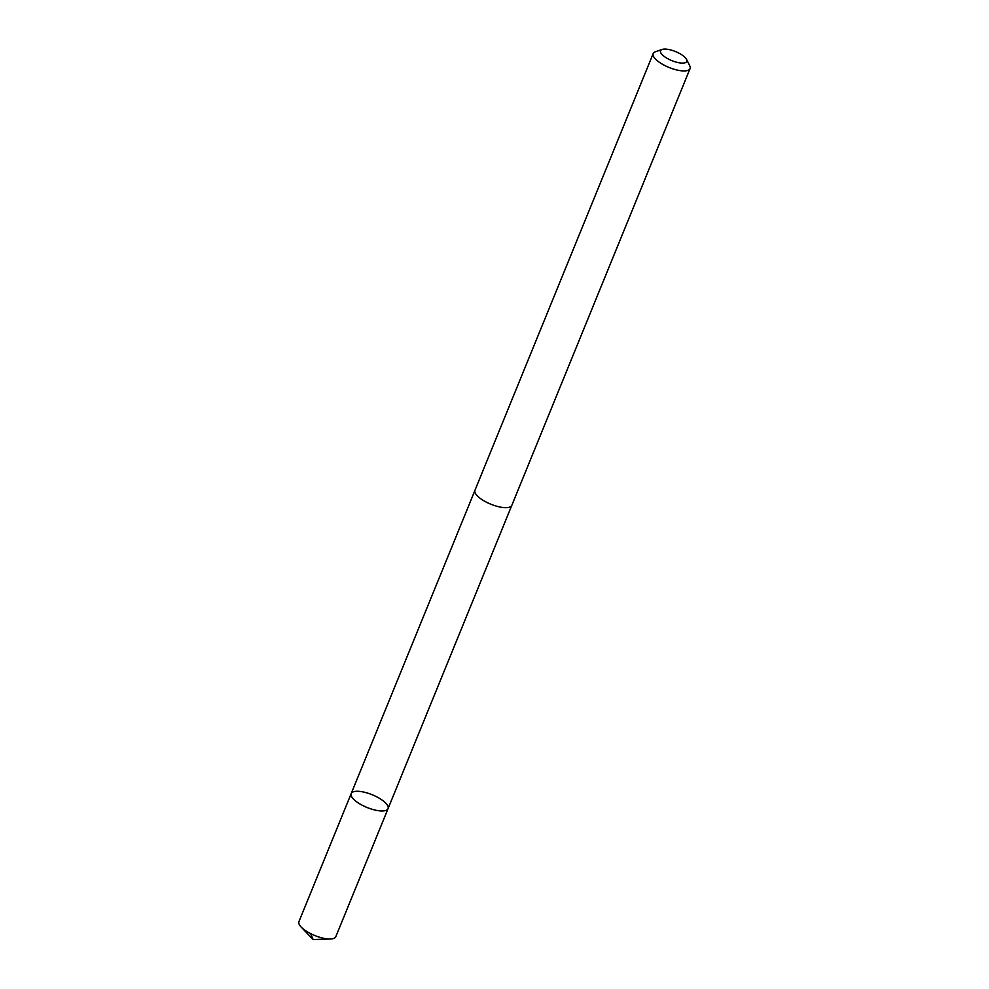 <?xml version="1.0" encoding="UTF-8"?>
<svg xmlns="http://www.w3.org/2000/svg" width="989" height="989" viewBox="0 0 989 989"><rect width="100%" height="100%" fill="white"/><g stroke="black" fill="none" stroke-linecap="round" stroke-linejoin="round"><path stroke-width="1.48" d="M387.416 805.231A19.904 6.874 -157.8 0 1 388.059 808.643A19.904 6.874 -157.8 0 1 367.03 807.481A19.904 6.874 -157.8 0 1 351.194 793.598A19.904 6.874 -157.8 0 1 368.155 793.277A19.904 6.874 -157.8 0 1 387.416 805.231M298.938 921.624A19.916 6.874 22.2 0 0 299.58 925.036A19.916 6.874 22.2 0 0 301.212 927.101A19.916 6.874 22.2 0 0 330.363 939.006A19.916 6.874 22.2 0 0 335.815 936.682L388.059 808.643A19.904 6.874 -157.8 0 1 367.03 807.481A19.904 6.874 -157.8 0 1 351.194 793.598L298.938 921.624M662.148 49.45L655.435 51.749A19.916 6.874 22.2 0 0 653.185 53.567L474.955 490.297A19.916 6.874 22.2 0 0 475.598 493.709A19.916 6.874 22.2 0 0 494.871 505.676A19.916 6.874 22.2 0 0 511.832 505.342L690.062 68.612A19.916 6.874 22.2 0 0 689.729 65.744L686.539 59.402A14.167 4.896 22.2 0 0 675.512 51.564A14.167 4.896 22.2 0 0 662.148 49.45A14.167 4.896 22.2 0 0 660.998 53.171A14.167 4.896 22.2 0 0 677.168 62.369A14.167 4.896 22.2 0 0 686.539 59.402M653.185 53.567A19.916 6.874 22.2 0 0 653.828 56.979A19.916 6.874 22.2 0 0 673.089 68.933A19.916 6.874 22.2 0 0 690.062 68.612M310.682 933.665L313.13 939.55L330.363 939.006M313.13 939.55L301.212 927.101M474.856 490.593L351.194 793.598M511.696 505.626L388.059 808.643"/></g></svg>
